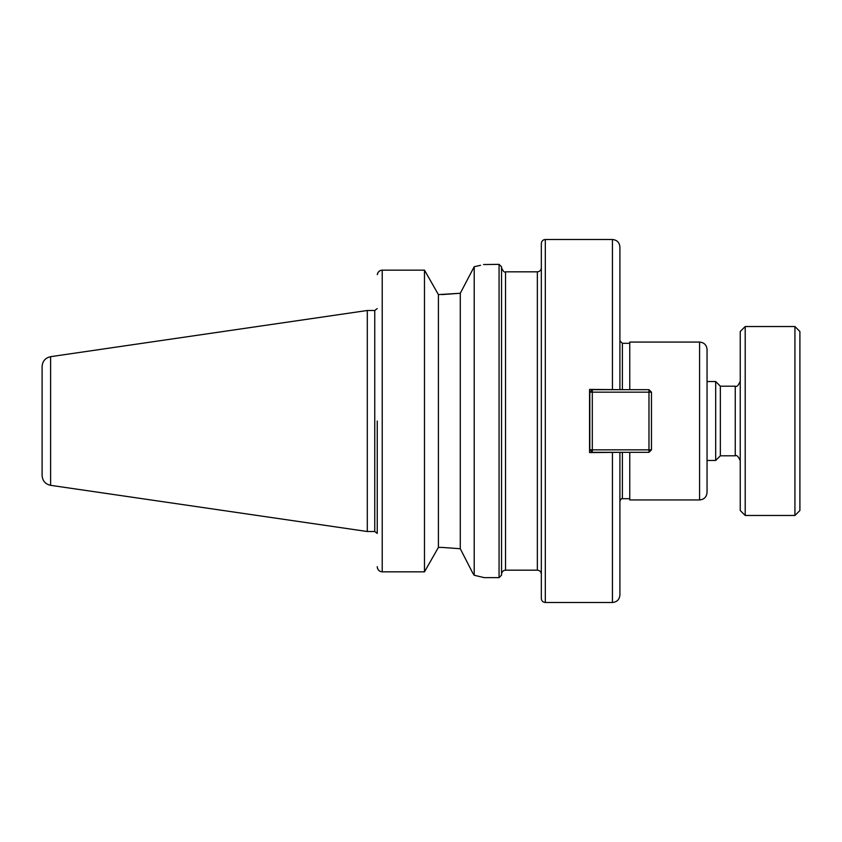 <?xml version="1.0" encoding="UTF-8"?>
<svg xmlns="http://www.w3.org/2000/svg" width="842" height="842" viewBox="0 0 842 842"><rect width="100%" height="100%" fill="white"/><g stroke="black" fill="none" stroke-linecap="round" stroke-linejoin="round"><path stroke-width="1.26" d="M619.901 452.322L589.568 452.575L589.568 389.425L619.901 389.678M612.439 452.575L612.439 602.493L545.311 602.493L545.311 239.507L612.439 239.507C616.965 239.949 619.459 242.433 619.901 246.969L619.901 389.425M619.901 452.575L619.901 595.031C619.459 599.567 616.965 602.051 612.439 602.493M505.537 271.829L537.354 271.829L537.354 570.171L505.537 570.171L505.537 271.829C504.453 272.661 503.127 271.334 501.558 267.851M483.529 264.535L499.064 264.367L501.558 266.851L501.558 575.149L499.064 577.633L484.15 577.633L474.204 575.254L472.772 573.107L474.204 575.254L474.204 266.746C487.413 263.641 487.413 263.641 474.204 266.746L460.279 293.269L460.279 548.731L441.882 547.405L460.279 548.731L472.772 573.107M545.311 239.507C542.89 239.738 541.574 241.065 541.332 243.485L541.332 598.515C541.564 600.935 542.89 602.262 545.311 602.493M629.753 498.696L622.385 498.696C621.775 498.19 620.943 499.022 619.901 501.179M629.753 452.322L629.753 499.938L699.586 499.938L699.586 342.062L629.753 342.062L629.753 389.678M699.586 342.062C704.112 342.505 706.606 344.988 707.048 349.525L707.048 492.475C706.606 497.012 704.112 499.495 699.586 499.938M377.321 567.55L377.542 568.424M377.595 568.571L377.932 569.276M378.353 569.918L379.774 571.171M441.882 294.595L460.279 293.269L438.408 294.595L438.408 547.405L424.484 571.844L382.215 571.844C379.595 571.707 377.953 570.213 377.29 567.35L377.248 566.655L377.29 567.35M377.248 533.375L377.248 421M377.542 273.587L377.29 274.65C377.953 271.787 379.595 270.293 382.215 270.156L424.484 270.156L438.408 294.595M379.774 270.829L378.353 272.082M377.932 272.724L377.595 273.44M438.408 547.405L441.882 547.405M424.484 270.156L424.484 571.844M480.561 265.293L474.204 266.746M50.615 485.329L50.615 356.671C45.342 357.85 42.51 361.134 42.1 366.512L42.1 475.488C42.51 480.866 45.342 484.15 50.615 485.329L367.301 531.513L367.301 310.488L374.753 310.488L374.753 531.513L367.301 531.513M648.982 449.838L651.476 449.838L648.982 452.322L648.982 449.838L592.305 449.838L592.305 452.322L589.81 449.838L592.305 449.838L592.305 392.162L589.81 392.162L592.305 389.678L592.305 392.162L648.982 392.162L648.982 389.678L651.476 392.162L648.982 392.162L648.982 449.838M589.81 392.162L589.81 449.838M648.982 389.678L592.305 389.678M651.476 449.838L651.476 392.162M592.305 452.322L648.982 452.322M707.048 381.531L715.679 381.531L715.679 460.469L707.048 460.469M715.679 381.531L720.342 386.194L720.342 455.806L715.679 460.469M720.342 386.194L735.255 386.194L735.255 455.806L720.342 455.806M745.202 326.528L740.234 331.495L740.234 510.505L745.202 515.472L745.202 326.528L794.932 326.528L794.932 515.472L745.202 515.472M794.932 326.528L799.9 331.495L799.9 510.505L794.932 515.472M612.439 239.507L612.439 389.425M622.385 452.322L622.385 498.696M619.901 340.821L622.385 343.304L622.385 389.678M382.215 270.156L382.215 571.844M499.064 264.367L499.064 577.633M505.537 570.171C503.116 570.413 501.79 571.739 501.558 574.149M537.354 570.171C539.775 570.413 541.101 571.739 541.332 574.149M537.354 271.829C539.775 271.587 541.101 270.261 541.332 267.851M622.385 343.304L629.753 343.304M374.753 531.513L377.163 533.375M374.753 310.488L377.163 308.625M50.615 356.671L367.301 310.488M735.255 455.806C736.718 454.796 738.381 456.448 740.234 460.784M735.255 386.194C736.718 387.204 738.381 385.552 740.234 381.215"/></g></svg>
